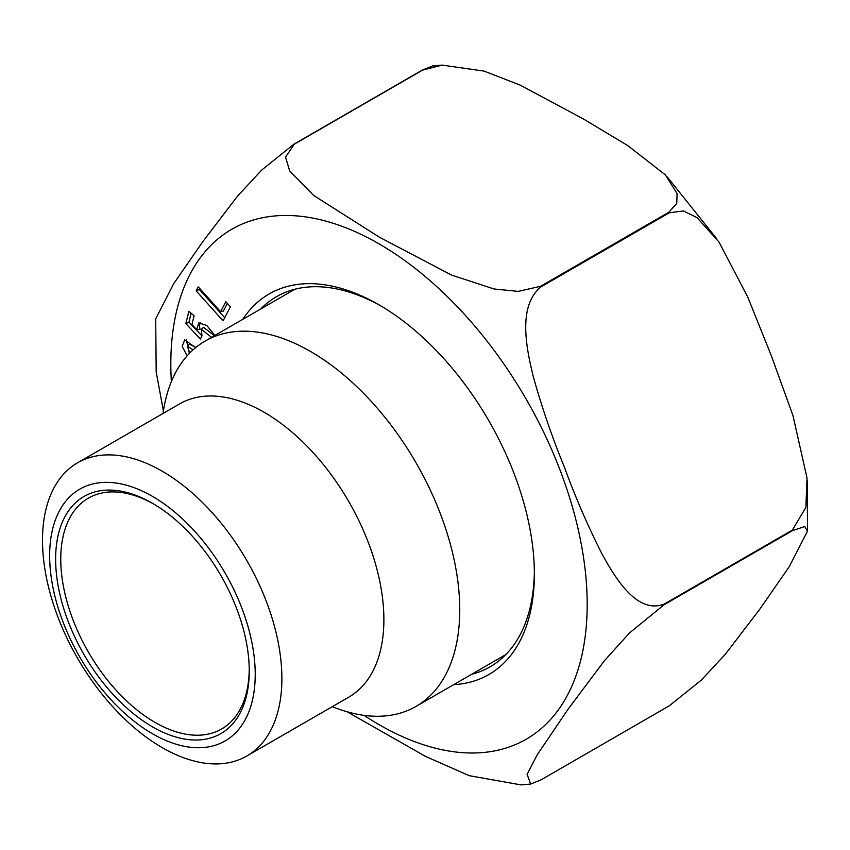 <?xml version="1.0" encoding="UTF-8"?>
<svg xmlns="http://www.w3.org/2000/svg" width="850" height="850" viewBox="0 0 850 850"><rect width="100%" height="100%" fill="white"/><g stroke="black" fill="none" stroke-linecap="round" stroke-linejoin="round"><path stroke-width="1.27" d="M225.834 301.707L230.403 306.808L223.083 320.822L196.159 290.859L198.262 286.843L220.607 311.706L225.834 301.707M242.76 319.345A219.725 126.863 60 0 1 379.004 304.831A219.725 126.863 60 0 1 534.374 573.931A219.725 126.863 60 0 1 453.688 684.675M211.565 337.354L201.322 329.311L201.971 335.824L200.398 339.033L185.852 323.606L188.87 311.281L194.087 315.775L191.941 324.572L196.69 329.556L198.815 322.819L206.869 325.55L214.88 335.442M193.088 349.839L187.329 346.141L189.784 352.994M187.149 355.821L182.155 346.364L184.737 339.851L195.627 347.65M541.036 779.864L669.279 705.819L701.346 680.106L725.347 654.234L759.932 608.993L789.268 566.674L807.5 531.154L804.791 526.522L792.381 530.687L664.137 604.732L629.542 632.931L604.414 660.694L567.959 709.378L537.242 754.758L527.085 774.339L530.655 784.051L541.036 779.864M664.137 604.127L792.381 530.081L805.864 507.429L807.032 478.061L792.923 415.406L771.311 355.672L747.798 297.171L719.015 242.059L696.979 217.579L683.389 210.949L669.279 212.798L541.036 286.843C517.533 305.798 526.299 348.075 533.29 376.635C541.928 407.533 552.287 437.676 564.357 467.054C575.28 496.963 587.775 525.831 601.843 553.658C615.496 578.553 637.096 614.423 664.137 604.127A348.829 201.397 60 0 1 664.137 604.732M540.589 286.28L668.833 212.245L676.738 203.522L677.089 193.587L665.433 174.962L627.736 145.562L583.791 119.191L520.2 85.117L484.096 71.113L442.202 65.11L422.62 70.093L294.376 144.139L285.536 157.08L289.701 170.988L313.724 195.489L379.408 237.192L451.584 275.092L494.105 288.989L518.213 291.391L540.589 286.28A348.829 201.397 60 0 1 541.036 286.843M163.413 410.986L156.177 371.928L155.709 318.846L173.708 283.666L203.012 241.379L237.458 196.233L261.662 170.074L293.93 144.181L422.174 70.136L432.554 65.949L442.191 65.099M521.008 784.89L469.147 775.657L425.51 756.394L347.119 711.779M471.633 674.305A213.679 123.367 -120 0 0 490.121 666.814A213.679 123.367 -120 0 0 534.363 571.444M381.161 306.085A213.679 123.367 -120 0 0 276.441 296.714A213.679 123.367 -120 0 0 260.716 308.975M214.455 335.686L203.532 327.303L201.322 329.311M201.939 335.899L188.955 322.118L185.852 323.606M188.955 322.118L191.123 313.225M200.441 322.639L199.378 325.465L199.973 329.396L196.69 329.556M224.708 317.709L199.325 289.467L196.159 290.859M199.325 289.467L199.803 288.554M227.375 303.429L223.391 311.047L220.607 311.706M195.426 347.246L189.55 344.133L187.329 346.141M189.369 353.419L186.352 339.671M152.437 496.358A145.361 83.927 60 0 1 241.453 725.783A145.361 83.927 60 0 1 63.421 622.997A145.361 83.927 60 0 1 152.437 496.358M162.191 471.197A169.278 97.729 60 0 1 272.776 620.362A169.278 97.729 60 0 1 246.829 756.001A169.278 97.729 60 0 1 77.562 658.272A169.278 97.729 60 0 1 77.562 462.814A169.278 97.729 60 0 1 162.191 471.197M152.437 726.824A136.903 79.039 60 0 1 55.633 559.151A136.903 79.039 60 0 1 152.437 503.264A136.903 79.039 60 0 1 249.241 670.937A136.903 79.039 60 0 1 152.437 726.824M153.722 504.018A133.269 76.946 -120 0 0 88.368 498.142A133.269 76.946 -120 0 0 67.936 604.934A133.269 76.946 -120 0 0 154.998 722.383A133.269 76.946 -120 0 0 221.637 728.981A133.269 76.946 -120 0 0 249.231 669.439M163.051 413.451A210.928 121.773 60 0 1 205.148 341.062A210.928 121.773 60 0 1 310.601 351.507A210.928 121.773 60 0 1 448.396 537.37A210.928 121.773 60 0 1 416.064 706.393A210.928 121.773 60 0 1 332.318 706.648M171.36 381.629A294.419 169.979 60 0 1 379.004 243.844A294.419 169.979 60 0 1 587.053 612.999A294.419 169.979 60 0 1 364.034 715.36M792.381 530.081A348.829 201.397 60 0 1 792.381 530.687M668.833 212.245A348.829 201.397 60 0 1 669.279 212.798M290.806 291.603A213.679 123.367 60 0 1 292.559 289.871M504.103 656.285A213.679 123.367 60 0 1 501.734 656.933M77.562 462.814L179.552 403.92A169.278 97.729 60 0 1 264.191 412.303A169.278 97.729 60 0 1 374.776 561.478A169.278 97.729 60 0 1 348.829 697.117L246.829 756.001M667.367 177.097L716.539 238.51M807.213 480.59L807.5 531.101M521.018 784.901L530.655 784.061M291.295 291.316L292.804 289.797M502.223 656.646L504.294 656.104M416.064 706.393L505.846 654.553M205.148 341.062L294.929 289.223"/></g></svg>

